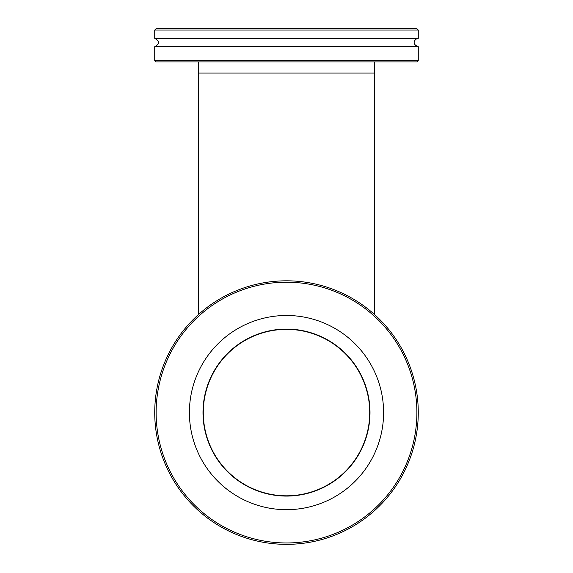 <?xml version="1.0" encoding="UTF-8"?>
<svg xmlns="http://www.w3.org/2000/svg" width="573" height="573" viewBox="0 0 573 573"><rect width="100%" height="100%" fill="white"/><g stroke="black" fill="none" stroke-linecap="round" stroke-linejoin="round"><path stroke-width="0.86" d="M286.5 495.803A83.221 83.221 0 0 1 214.431 370.967A83.221 83.221 0 0 1 358.569 370.967A83.221 83.221 0 0 1 286.5 495.803M154.731 30.04L418.269 30.04L416.879 28.65L156.121 28.65L154.731 30.04L154.731 38.362L418.269 38.362C415.153 38.498 410.855 43.978 418.269 46.678L154.731 46.678C159.824 43.906 159.824 41.134 154.731 38.362M154.731 60.552L156.121 61.941L416.879 61.941L418.269 60.552L154.731 60.552L154.731 46.678M154.731 412.581A131.769 131.769 0 0 0 286.5 544.35A131.769 131.769 0 0 0 418.269 412.581A131.769 131.769 0 0 0 286.5 280.813A131.769 131.769 0 0 0 154.731 412.581M156.121 412.581A130.379 130.379 0 0 1 351.693 299.665A130.379 130.379 0 0 1 351.693 525.498A130.379 130.379 0 0 1 156.121 412.581M189.405 412.581A97.095 97.095 0 0 1 286.5 315.487A97.095 97.095 0 0 1 383.595 412.581A97.095 97.095 0 0 1 286.5 509.676A97.095 97.095 0 0 1 189.405 412.581M203 412.581A83.5 83.5 0 0 1 286.5 329.081A83.5 83.5 0 0 1 370 412.581A83.5 83.5 0 0 1 286.5 496.082A83.5 83.5 0 0 1 203 412.581M374.577 61.941L374.577 73.036L198.423 73.036L198.423 314.577M374.577 73.036L374.577 314.577M198.423 61.941L198.423 73.036M418.269 30.04L418.269 38.362M418.269 46.678L418.269 60.552"/></g></svg>
